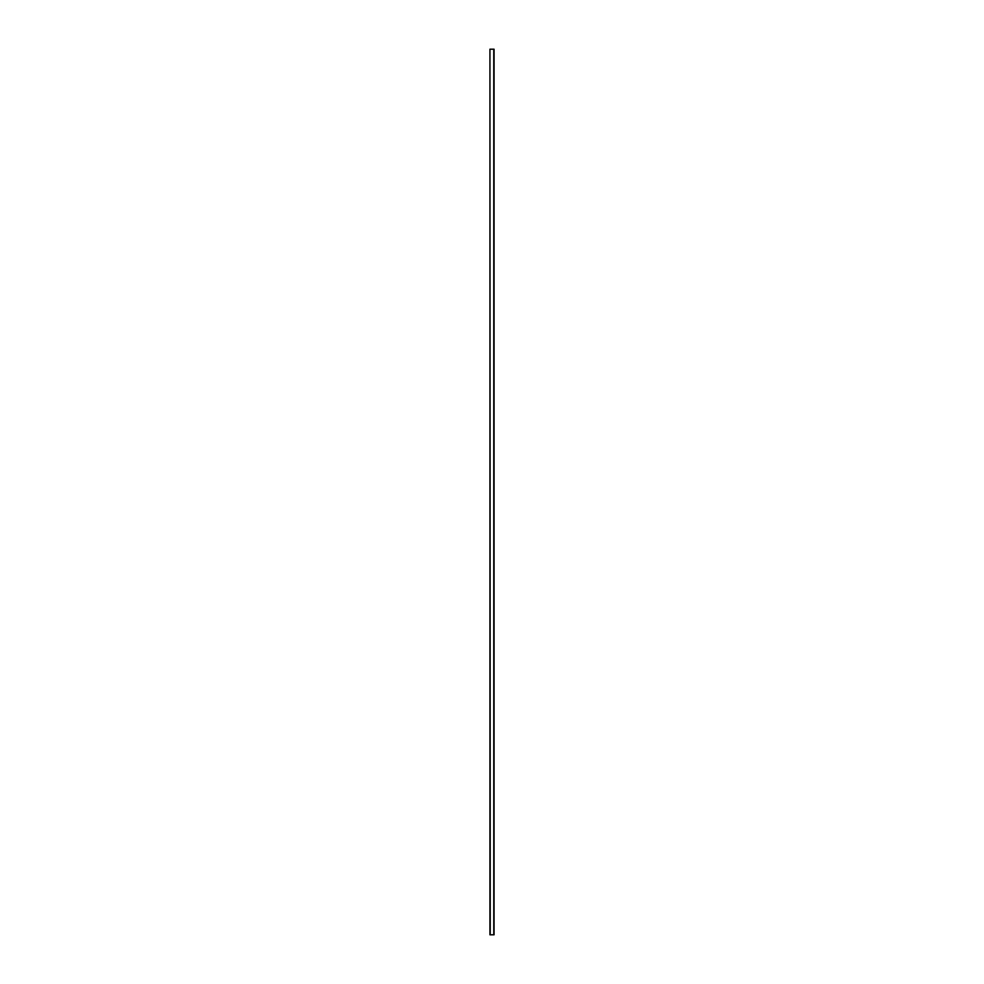 <?xml version="1.0" encoding="UTF-8"?>
<svg xmlns="http://www.w3.org/2000/svg" width="984" height="984" viewBox="0 0 984 984"><rect width="100%" height="100%" fill="white"/><g stroke="black" fill="none" stroke-linecap="round" stroke-linejoin="round"><path stroke-width="1.48" d="M490.229 934.8L489.934 49.2L489.934 934.8L494.066 934.8L494.066 49.2L494.066 934.8L493.771 49.2L493.771 934.8L489.934 934.8L489.934 49.2L490.229 934.8M494.066 49.2L490.229 49.2L494.066 49.2"/></g></svg>

